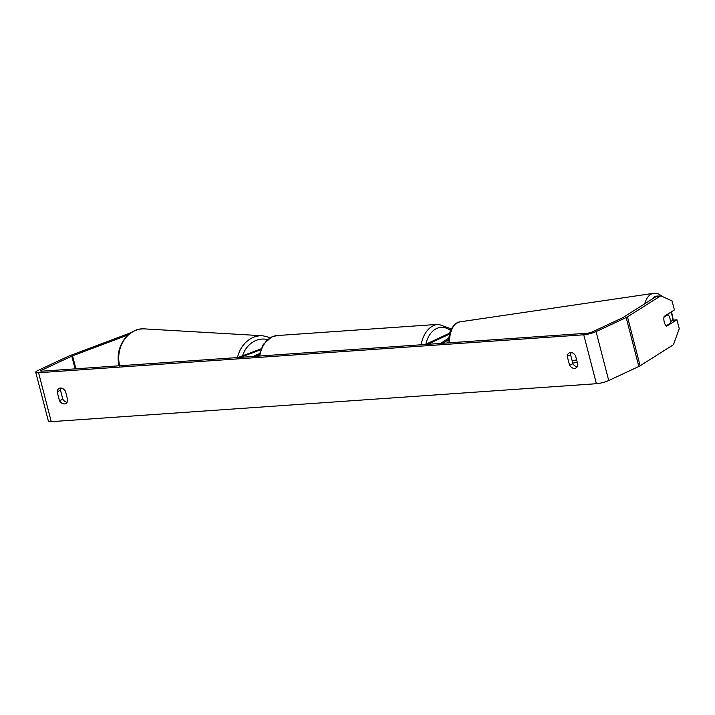 <?xml version="1.0" encoding="UTF-8"?>
<svg xmlns="http://www.w3.org/2000/svg" width="715" height="715" viewBox="0 0 715 715"><rect width="100%" height="100%" fill="white"/><g stroke="black" fill="none" stroke-linecap="round" stroke-linejoin="round"><path stroke-width="1.07" d="M240.392 357.366L260.528 349.787M237.997 357.527L260.877 348.92M259.304 353.639L253.244 356.472M259.062 354.667L255.55 356.311M449.163 333.539A7.713 1.43 -14.5 0 0 446.589 334.548L425.273 344.496M448.94 334.37A4.496 0.831 -14.5 0 0 448.895 334.388L427.579 344.335M440.44 343.441L448.117 338.579M442.826 343.272L447.947 340.036M669.955 318.443A6.426 3.155 -98.4 0 1 670.25 323.243L666.174 325.817A6.426 3.155 -98.4 0 1 664.253 322.054A6.426 3.155 -98.4 0 1 663.958 317.254L668.033 314.68A6.426 3.155 -98.4 0 1 669.955 318.443M668.033 314.68L666.568 314.895M577.863 364.686A6.426 4.469 65 0 1 575.736 368.136A6.426 4.469 65 0 1 574.601 368.422A6.426 4.469 65 0 1 569.56 365.267L567.227 356.267A6.426 4.469 65 0 1 569.355 352.817A6.426 4.469 65 0 1 575.53 355.686L577.863 364.686M64.502 403.93A6.426 4.469 -115 0 0 65.646 403.644A6.426 4.469 -115 0 0 67.764 400.194L65.44 391.194A6.426 4.469 -115 0 0 59.256 388.325A6.426 4.469 -115 0 0 57.137 391.775L59.461 400.775A6.426 4.469 -115 0 0 64.502 403.93M61.177 388.066A6.426 4.469 -115 0 0 60.489 390.211L62.813 399.211A6.426 4.469 -115 0 0 67.076 402.339M128.083 334.942L72.546 355.838A3.861 0.715 -14.5 0 0 71.804 356.142L41.693 370.2A3.861 0.715 -14.5 0 0 40.728 370.969A3.861 0.715 -14.5 0 0 41.953 371.174L587.095 333.226A3.861 0.715 -14.5 0 0 592.377 331.867L622.488 317.818A3.861 0.715 -14.5 0 0 623.042 317.514L656.343 296.439L660.776 295.787L672.073 300.961L674.397 309.944L664.128 316.441A6.426 3.155 -98.4 0 0 666.657 326.228L676.926 319.721L679.25 328.703L673.432 344.71L640.122 365.785A9 1.671 -14.5 0 1 638.826 366.482L608.724 380.532A9 1.671 -14.5 0 1 596.399 383.714L51.248 421.662A9 1.671 -14.5 0 1 48.405 421.18L35.75 372.256A9 1.671 -14.5 0 0 38.601 372.738L583.744 334.79A9 1.671 -14.5 0 0 596.069 331.608L626.179 317.558A9 1.671 -14.5 0 0 627.475 316.861L660.776 295.787M577.175 366.831A6.426 4.469 65 0 1 572.912 363.703L570.579 354.703A6.426 4.469 65 0 1 571.276 352.558M670.366 321.723L672.493 320.374L676.926 319.721M131.051 332.663L69.856 355.677A9 1.671 -14.5 0 0 68.113 356.401L38.002 370.45A9 1.671 -14.5 0 0 35.75 372.256M60.489 390.211L57.137 391.775M62.813 399.211L59.461 400.775M570.579 354.703L567.227 356.267M572.912 363.703L569.56 365.267M576.639 359.976L572.098 360.566M671.135 312.008A25.391 12.477 -98.4 0 1 671.725 314.1A25.391 12.477 -98.4 0 1 672.922 320.311M651.839 299.299A25.391 12.477 -98.4 0 1 658.587 296.108M449.315 342.825A28.609 14.059 -98.4 0 1 459.647 321.902L653.519 293.338A28.609 14.059 81.6 0 0 644.68 303.821M583.744 334.79L596.399 383.714M38.601 372.738L51.248 421.662M627.475 316.861L640.122 365.785M41.693 370.2L41.953 371.174M71.804 356.142L75.093 368.869M72.546 355.838L75.906 368.815M596.069 331.608L608.724 380.532M626.179 317.558L638.826 366.482M237.496 357.563A28.609 24.346 -86.7 0 1 262.709 335.755L144.743 328.9A28.609 24.346 93.3 0 0 119.646 365.767M267.544 339.562A25.391 21.611 93.3 0 0 242.537 355.829M421.144 344.782A28.609 19.877 -94 0 1 433.487 325.647A28.609 19.877 -94 0 1 438.536 324.324L277.116 335.558A28.609 19.877 86 0 0 272.066 336.89A28.609 19.877 86 0 0 259.724 356.016M450.325 330.312A25.391 17.643 86 0 0 436.579 328.551A25.391 17.643 86 0 0 425.881 344.21M673.333 320.257L671.528 311.758M572.751 363.068L577.273 362.398M447.751 342.932L450.37 330.196L455.071 323.868L459.647 321.902M663.1 296.85L658.479 293.91L653.519 293.338M144.743 328.9C127.869 327.264 113.962 348.187 119.271 366.053M262.709 335.755L270.342 337.623M277.116 335.558L271.494 337.033L263.263 344.424L258.785 356.088M438.536 324.324L451.058 328.793"/></g></svg>
